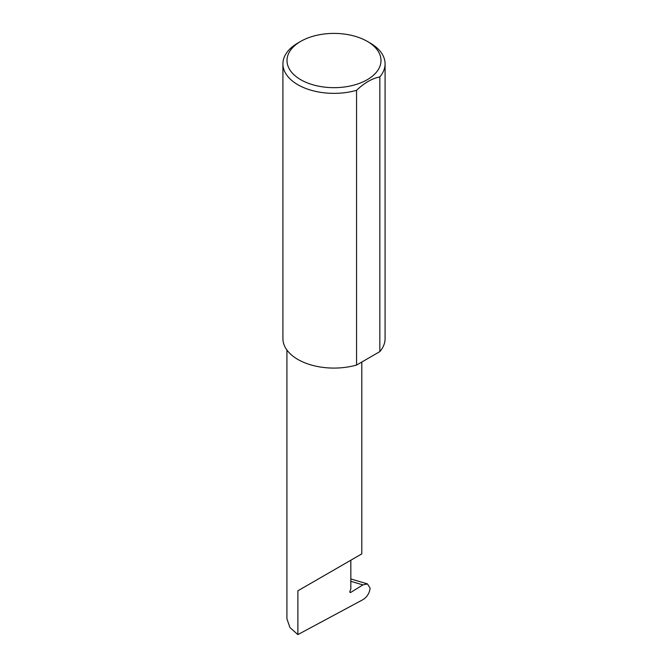 <?xml version="1.0" encoding="UTF-8"?>
<svg xmlns="http://www.w3.org/2000/svg" width="668" height="668" viewBox="0 0 668 668"><rect width="100%" height="100%" fill="white"/><g stroke="black" fill="none" stroke-linecap="round" stroke-linejoin="round"><path stroke-width="1" d="M362.916 584.901L367.475 583.915L370.097 588.182C369.538 593.092 367.175 596.908 362.991 599.63L297.878 634.6L297.878 590.796L350.834 560.218C370.072 549.113 359.643 555.133 350.834 560.227L350.834 588.959L349.974 591.197A1.361 0.785 120 0 0 350.124 592.449A1.361 0.785 120 0 0 350.834 592.366L362.916 584.901L350.834 581.31M361.805 362.023L361.805 553.889L297.878 590.796M300.767 79.717A46.994 27.129 0 0 0 367.233 79.717A46.994 27.129 0 0 0 367.233 41.349L370.122 43.019A51.085 29.492 180 0 1 385.085 63.869A51.085 29.492 180 0 1 379.833 76.895C372.043 78.448 364.285 82.932 356.553 90.33A51.085 29.492 180 0 1 297.878 84.727A51.085 29.492 180 0 1 282.915 63.869A51.085 29.492 180 0 1 297.878 43.019L300.767 41.349A46.994 27.129 0 0 0 300.767 79.717M356.553 90.33L356.553 365.054A51.085 29.492 180 0 1 297.878 359.451A51.085 29.492 180 0 1 282.915 338.592L282.915 63.869M297.878 634.6L289.987 627.578L286.914 618.869L286.914 350.024M379.833 76.895L379.833 351.618A51.085 29.492 180 0 0 385.085 338.592L385.085 63.869M356.553 365.054L379.833 351.618M370.122 43.019L367.233 41.349A46.994 27.129 0 0 0 300.767 41.349M349.84 591.79L350.834 592.366M367.475 583.915L350.834 578.964"/></g></svg>
